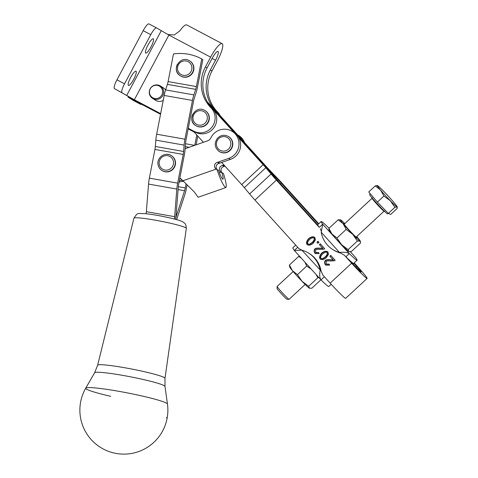 <?xml version="1.0" encoding="UTF-8"?>
<svg xmlns="http://www.w3.org/2000/svg" width="478" height="478" viewBox="0 0 478 478"><rect width="100%" height="100%" fill="white"/><g stroke="black" fill="none" stroke-linecap="round" stroke-linejoin="round"><path stroke-width="0.72" d="M277.126 286.447L277.055 288.509A7.331 0.424 47.1 0 0 278.728 290.773A7.331 0.424 47.1 0 0 283.818 296.336A7.331 0.424 47.1 0 0 287.015 299.24L289.082 299.324A8.801 0.508 -132.9 0 1 285.247 295.834A8.801 0.508 -132.9 0 1 279.14 289.16A8.801 0.508 -132.9 0 1 277.126 286.447A8.801 0.508 -132.9 0 1 277.138 286.412L293.163 271.534M388.238 213.302L387.61 213.881A13.199 0.765 -132.9 0 1 382.059 208.91A13.199 0.765 -132.9 0 1 372.649 198.651A13.199 0.765 -132.9 0 1 369.649 194.534L370.372 193.865M375.302 185.864L368.747 191.947L377.375 202.128L388.327 213.397L390.663 214.479L397.212 208.396L397.009 206.962L394.882 207.309L390.365 200.79L383.924 196.046L380.572 190.065L375.302 185.864L377.423 185.518A14.669 0.848 47.1 0 0 377.351 185.488A14.669 0.848 47.1 0 0 380.572 190.065A14.669 0.848 47.1 0 0 385.196 195.305A14.669 0.848 47.1 0 0 390.365 200.79A14.669 0.848 47.1 0 0 397.009 206.962A14.669 0.848 47.1 0 0 397.206 206.872A14.669 0.848 47.1 0 0 393.86 202.415A14.669 0.848 47.1 0 0 389.235 197.175A14.669 0.848 47.1 0 0 384.067 191.69A14.669 0.848 47.1 0 0 377.423 185.518M166.29 417.611A44 3.579 11 0 1 167.067 418.507A44 44 0 0 0 167.449 404.024L167.449 404.024A41.628 3.382 -169 0 0 118.831 391.315A41.628 3.382 -169 0 0 85.741 388.172L85.741 388.172A41.628 3.382 -169 0 0 110.711 396.31M355.877 267.071L356.636 266.371A9.094 0.526 47.1 0 1 361.129 271.97A9.094 0.526 47.1 0 1 360.908 271.892A9.094 0.526 47.1 0 1 353.254 264.238L350.266 260.946A26.398 1.53 47.1 0 0 353.021 263.181A26.398 1.53 47.1 0 0 353.666 263.402L357.102 260.211A26.398 1.53 47.1 0 0 355.596 257.558L355.465 257.415M350.266 260.946A26.398 1.53 -132.9 0 1 345.887 256.794L344.381 255.222L339.5 252.456C343.825 251.972 347.1 252.354 349.322 253.603A26.398 1.53 47.1 0 0 356.451 259.996A26.398 1.53 47.1 0 0 357.102 260.211M328.96 228.126L328.96 228.126A26.398 1.53 47.1 0 0 321.825 221.738A26.398 1.53 47.1 0 0 321.18 221.517A26.398 1.53 47.1 0 0 322.686 224.176L321.204 232.242A26.398 25.752 -57.8 0 0 332.682 249.468A26.398 25.752 -57.8 0 0 339.5 252.456L321.204 232.242M223.859 164.892L223.112 165.149A3.961 3.866 -57.8 0 0 222.485 165.43L224.122 166.458A3.669 3.579 -57.8 0 0 222.001 172.6M174.345 219.014A5.867 1.201 100 0 0 174.643 216.677L176.818 189.061A11.735 2.396 -80 0 1 177.643 183.134L183.211 154.436A5.867 1.201 100 0 0 183.624 151.472L184.12 145.115A11.735 2.396 -80 0 1 184.944 139.194L192.461 100.446A11.735 2.396 -80 0 1 193.865 94.889L195.675 89.356A5.867 1.201 100 0 0 196.374 86.578L201.74 58.949L202.827 59.636L197.468 87.265A11.735 2.396 100 0 1 196.064 92.822L194.253 98.354A5.867 1.201 -80 0 0 193.554 101.133L186.032 139.881A5.867 1.201 -80 0 0 185.625 142.838L185.123 149.196A11.735 2.396 100 0 1 184.299 155.123L179.83 178.169A8.359 8.156 -57.8 0 1 181.479 179.298L194.337 192.019L198.149 197.271L225.849 187.555C226.823 186.545 226.028 181.867 223.459 173.52L221.117 172.17A3.669 3.579 122.2 0 1 222.485 165.43M185.165 148.688L207.488 140.861A5.867 5.724 -57.8 0 0 210.876 137.831A15.105 14.734 122.2 0 1 232.218 131.414A15.105 14.734 122.2 0 1 237.464 150.558A15.105 14.734 122.2 0 1 228.753 158.355L218.201 162.06A3.961 3.866 -57.8 0 0 217.592 162.335L219.229 163.362A3.669 3.579 -57.8 0 0 217.09 169.511M221.822 172.492C223.047 176.525 223.417 178.778 222.933 179.256C221.947 178.874 220.489 175.934 218.554 170.431L216.205 169.081A3.669 3.579 122.2 0 1 217.592 162.335M232.218 131.414L233.856 132.442A15.105 14.734 122.2 0 1 234.166 132.645A15.105 14.734 -57.8 0 1 238.91 137.885A15.105 14.734 122.2 0 1 239.102 151.592A15.105 14.734 122.2 0 1 230.39 159.389L221.655 162.454L241.701 184.604A8.801 0.508 -132.9 0 1 244.366 187.651L249.618 193.943A17.602 1.022 47.1 0 0 254.947 200.043L298.911 248.62L301.899 250.179L294.352 250.472A26.398 1.53 -132.9 0 1 292.853 247.813L295.751 245.124M244.545 142.552A15.105 14.734 -57.8 0 0 238.767 135.537L237.452 134.712A15.105 14.734 122.2 0 1 242.185 139.946L213.851 108.637A35.199 34.338 -57.8 0 1 210.356 69.949L215.536 60.24A8.801 1.93 117.9 0 0 218.016 51.433A8.801 1.93 117.9 0 0 212.262 58.179L207.082 67.888L205.444 66.86A35.199 34.338 -57.8 0 0 211.025 107.873A14.669 14.31 122.2 0 1 214.526 113.854A14.669 14.31 122.2 0 1 209.746 129.401A14.669 14.31 122.2 0 1 193.793 131.205L188.284 128.283M318.766 223.758L283.066 184.311A17.602 1.022 -132.9 0 0 276.858 177.661L269.55 170.072A8.801 0.508 47.1 0 1 266.449 166.75L242.185 139.946M344.381 255.222L351.617 263.211A17.895 1.04 47.1 0 0 366.674 278.274A17.895 1.04 47.1 0 0 367.116 278.423L345.654 298.344A17.895 1.04 -132.9 0 1 345.218 298.194A17.895 1.04 -132.9 0 1 330.155 283.131L322.919 275.143L321.055 270.936A26.398 25.752 -57.8 0 0 309.577 253.716L308.704 253.167A26.398 25.752 -57.8 0 0 301.887 250.173L321.055 270.936M367.116 278.423A17.895 1.04 47.1 0 0 358.273 267.405L354.204 262.906M136.027 71.174A8.066 1.769 -62.1 0 1 133.756 79.181A8.066 1.769 -62.1 0 1 128.451 85.419A8.066 1.769 -62.1 0 1 128.427 85.407A8.066 1.769 -62.1 0 1 130.691 77.406A8.066 1.769 -62.1 0 1 135.997 71.162A8.066 1.769 -62.1 0 1 136.027 71.174M153.295 38.837A8.066 1.769 -62.1 0 1 151.024 46.838A8.066 1.769 -62.1 0 1 145.718 53.082A8.066 1.769 -62.1 0 1 145.694 53.064A8.066 1.769 -62.1 0 1 147.959 45.063A8.066 1.769 -62.1 0 1 153.265 38.82A8.066 1.769 -62.1 0 1 153.295 38.837M156.509 27.903L148.975 23.918A8.801 1.93 117.9 0 0 148.945 23.9A8.801 1.93 117.9 0 0 146.603 25.459A8.801 1.93 117.9 0 0 143.191 30.646L116.949 79.802A8.801 1.93 117.9 0 0 114.493 85.592A8.801 1.93 117.9 0 0 114.439 88.597L135.991 100.768L160.62 113.806M122.027 92.613A8.801 1.93 -62.1 0 1 122.081 89.613A8.801 1.93 -62.1 0 1 124.537 83.817L150.779 34.661A8.801 1.93 -62.1 0 1 154.191 29.475A8.801 1.93 -62.1 0 1 156.533 27.915A8.801 1.93 -62.1 0 1 156.563 27.933L168.889 35.061L134.354 99.741L114.439 88.597M167.778 34.47L174.237 34.978L179.794 30.921A17.602 3.86 117.9 0 1 186.719 24.916L222.133 43.659A17.602 3.86 -62.1 0 1 217.173 61.274L211.993 70.983L210.356 69.949M220.137 115.586A14.669 14.31 -57.8 0 0 217.574 111.995A35.199 34.338 122.2 0 1 211.993 70.983M193.793 131.205L195.43 132.233A14.669 14.31 -57.8 0 0 211.378 130.434A14.669 14.31 -57.8 0 0 216.164 114.881A14.669 14.31 -57.8 0 0 213.069 109.337A14.669 14.31 -57.8 0 0 212.662 108.9A35.199 34.338 122.2 0 1 210.565 106.57A35.199 34.338 122.2 0 1 207.082 67.888M331.188 284.273L328.774 286.513A26.398 1.53 -132.9 0 1 328.123 286.292A26.398 1.53 -132.9 0 1 320.989 279.905L294.412 250.55M228.86 136.75A8.801 8.586 122.2 0 1 231.095 149.273A8.801 8.586 122.2 0 1 219.48 151.64L219.211 151.472A8.801 8.586 -57.8 0 0 229.542 137.276A8.801 8.586 -57.8 0 0 228.586 136.577L228.86 136.75M208.289 122.284A8.801 8.586 122.2 0 1 196.016 125.714L195.741 125.541A8.801 8.586 -57.8 0 0 208.02 122.111A8.801 8.586 -57.8 0 0 204.572 110.334L205.391 110.818A8.801 8.586 122.2 0 1 208.289 122.284M158.033 164.312A8.801 8.586 -57.8 0 0 161.923 170.491C159.694 169.021 158.385 166.953 158.003 164.277C156.778 157.28 165.549 151.544 171.297 155.595L171.572 155.768A8.801 8.586 122.2 0 1 167.945 171.859A8.801 8.586 122.2 0 1 162.197 170.664L161.923 170.491A8.801 8.586 -57.8 0 0 175.193 161.773A8.801 8.586 -57.8 0 0 165.549 154.394M192.849 72.519A8.801 8.586 122.2 0 1 180.57 75.948L180.302 75.781A8.801 8.586 -57.8 0 0 192.574 72.345A8.801 8.586 -57.8 0 0 189.133 60.569L189.951 61.059A8.801 8.586 122.2 0 1 192.849 72.519M328.954 229.38L328.906 228.359L331.971 234.065A14.669 0.848 -132.9 0 1 329.45 230.802A14.669 0.848 -132.9 0 1 329.151 230.229L328.954 229.38M357.383 241.031L348.139 249.612L348.761 251.494L351.294 251.595L360.537 243.015L360.49 241.988L359.916 241.133L357.383 241.031L352.746 234.334L346.192 229.41L343.126 223.704L338.149 219.778L340.683 219.88A14.669 0.848 47.1 0 0 340.438 219.755A14.669 0.848 47.1 0 0 340.605 220.442A14.669 0.848 47.1 0 0 343.126 223.704A14.669 0.848 47.1 0 0 352.746 234.334A14.669 0.848 47.1 0 0 359.916 241.133A14.669 0.848 47.1 0 0 360.293 241.145A14.669 0.848 47.1 0 0 359.994 240.565A14.669 0.848 47.1 0 0 357.472 237.309A14.669 0.848 47.1 0 0 356.785 236.491M344.495 223.889A9.763 0.568 47.1 0 0 343.897 223.429A9.763 0.568 47.1 0 0 343.646 223.381A9.763 0.568 47.1 0 0 349.37 230.33A9.763 0.568 47.1 0 0 356.708 237.584A9.763 0.568 47.1 0 0 356.911 237.674A9.763 0.568 47.1 0 0 356.469 236.789M305.137 284.434L289.112 299.312A8.801 0.508 -132.9 0 1 289.082 299.324M309.547 288.282A14.669 0.848 -132.9 0 1 309.517 288.276A14.669 0.848 -132.9 0 1 309.266 288.15A14.669 0.848 -132.9 0 1 306.613 285.868A14.669 0.848 -132.9 0 1 302.096 281.351L308.651 286.268L317.894 277.688L315.958 274.354M159.186 86.004A6.704 6.543 122.2 0 1 161.809 94.979A6.704 6.543 122.2 0 1 152.87 97.829A6.704 6.543 122.2 0 1 150.247 88.854A6.704 6.543 122.2 0 1 159.186 86.004M153.014 98.659A7.331 7.152 -57.8 0 0 162.657 95.773A7.331 7.152 -57.8 0 0 159.921 85.723A7.331 7.152 -57.8 0 0 150.271 88.609A7.331 7.152 -57.8 0 0 153.014 98.659M163.237 100.338A7.331 7.152 122.2 0 1 155.667 100.356L152.56 98.396M160.375 85.986L163.482 87.946A7.331 7.152 122.2 0 1 165.567 89.972M146.119 213.72A5.867 1.201 100 0 0 146.364 211.688L174.643 216.677M176.818 189.061L148.544 184.072L146.364 211.688M148.544 184.072A11.735 2.396 -80 0 1 149.363 178.145L177.643 183.134M183.211 154.436L154.932 149.447L149.363 178.145M154.932 149.447A5.867 1.201 100 0 0 155.344 146.483L183.624 151.472M184.12 145.115L155.846 140.126L155.344 146.483M155.846 140.126A11.735 2.396 -80 0 1 156.665 134.204L184.944 139.194M192.461 100.446L164.181 95.457L156.665 134.204M164.181 95.457A11.735 2.396 -80 0 1 164.48 94.035A11.735 2.396 -80 0 1 165.591 89.9L193.865 94.889M302.096 281.351A14.669 0.848 -132.9 0 1 292.476 270.721A14.669 0.848 -132.9 0 1 289.662 266.885L289.417 265.015L292.476 270.721L297.459 274.647L302.096 281.351M308.651 286.268L309.517 288.276M309.266 288.15L311.799 288.252L320.899 279.809M311.178 269.078L306.703 266.067L304.916 262.159M297.459 274.647L306.703 266.067M318.844 277.545L317.894 277.688M301.206 258.06L298.66 256.435L299.61 256.292M289.417 265.015L298.66 256.435M344.811 223.596A14.669 0.848 47.1 0 0 340.683 219.88M348.761 251.494L349.006 251.619A14.669 0.848 -132.9 0 1 348.761 251.494A14.669 0.848 -132.9 0 1 341.585 244.688L348.139 249.612M346.192 229.41L336.948 237.99L341.585 244.688A14.669 0.848 -132.9 0 1 331.971 234.065L336.948 237.99M338.149 219.778L328.906 228.359M324.383 276.756L320.989 279.905C319.609 277.867 319.34 274.701 320.182 270.387A26.398 25.752 -57.8 0 0 308.704 253.167M294.352 250.472L297.746 247.323M203.407 142.289L193.261 131.086L188.254 128.433M141.44 104.15A8.801 1.93 -62.1 0 1 140.61 104.312A8.801 1.93 -62.1 0 1 140.58 104.294L135.8 101.27L160.536 114.254M205.444 66.86L210.625 57.151A17.602 3.86 -62.1 0 1 222.133 43.659M160.65 113.656L134.354 99.741M188.171 128.881L194.116 132.03M160.566 114.105L131.229 98.647L128.032 97.124L132.992 100.278A8.801 1.93 117.9 0 0 133.021 100.296A8.801 1.93 117.9 0 0 133.051 100.308M195.43 132.233L193.261 131.086M193.829 131.713L188.195 128.731M207.368 101.904L213.839 108.631M238.91 137.885L263.163 164.677A8.801 0.508 -132.9 0 1 265.828 167.73L271.08 174.016A17.602 1.022 47.1 0 0 276.409 180.116L319.25 227.361A26.398 1.53 -132.9 0 1 317.762 225.03L278.047 181.15A8.801 0.508 47.1 0 1 275.382 178.097L270.13 171.811A17.602 1.022 -132.9 0 0 264.8 165.711A17.602 1.022 47.1 0 0 271.02 172.367L270.781 172.588M307.82 243.84L309.266 244.342L312.23 242.46C314.022 240.47 314.596 239.018 313.962 238.122C313.132 237.411 311.662 237.865 309.547 239.496C307.754 241.486 307.181 242.938 307.82 243.84L308.447 244.312M264.812 165.717L207.96 102.907L264.812 165.717M277.587 180.636L278.327 179.955A8.801 0.508 -132.9 0 1 281.428 183.277L280.64 184.012M356.636 266.371L353.822 263.259M318.384 224.11L281.428 183.277M278.327 179.955L271.02 172.367M320.893 258.281L322.339 258.783L325.303 256.901C327.089 254.905 327.669 253.46 327.03 252.563C326.199 251.852 324.729 252.306 322.614 253.938C320.828 255.927 320.254 257.373 320.893 258.281L321.515 258.753M321.324 231.256L320.374 228.693M315.474 239.825L313.084 243.404C310.658 245.262 308.645 245.644 307.049 244.533C306.034 242.902 306.583 240.906 308.692 238.552C311.106 236.7 313.114 236.323 314.715 237.417L315.474 239.825M307.378 244.808L307.324 244.706C306.344 242.985 306.894 240.996 308.967 238.725C311.268 236.903 313.275 236.526 314.99 237.59M314.393 237.154L314.715 237.417M326.098 264.029L328.912 264.083L329.671 265.117L325.811 265.129L325.315 264.716C324.377 263.175 324.377 261.753 325.297 260.462C326.127 259.769 327.83 259.536 330.412 259.751L333.154 259.853L329.856 256.208L330.746 255.383L335.192 260.301L334.457 260.785L330.692 260.97C328.386 260.743 326.862 260.892 326.127 261.424L326.098 264.029L326.629 264.418M328.541 254.266L326.151 257.839C323.726 259.703 321.718 260.08 320.123 258.974C319.101 257.343 319.651 255.348 321.766 252.993C324.18 251.141 326.187 250.765 327.789 251.858L328.541 254.266M320.445 259.249L320.391 259.148C319.412 257.427 319.961 255.431 322.041 253.167C324.341 251.344 326.349 250.962 328.057 252.031M327.466 251.595L327.789 251.858M315.635 252.474L318.456 252.527L319.208 253.561L315.355 253.573L314.853 253.161C313.921 251.619 313.915 250.197 314.841 248.907C315.671 248.213 317.374 247.98 319.955 248.196L322.698 248.297L319.4 244.652L320.284 243.828L324.735 248.745L323.994 249.235L320.236 249.42C317.924 249.187 316.406 249.337 315.671 249.869L315.635 252.474L316.173 252.862M318.94 242.34L317.888 243.308L316.95 242.274L317.995 241.3L318.94 242.34M317.954 243.254L316.95 242.274M317.225 242.448L318.205 241.533M315.91 252.647L318.73 252.701M315.492 253.657L315.127 253.328C314.189 251.739 314.183 250.323 315.116 249.08C315.749 248.417 317.452 248.178 320.224 248.369L322.973 248.47L319.4 244.652M319.674 244.826L320.493 244.061M321.162 258.455L322.608 258.957L325.572 257.074C327.281 255.306 327.854 253.86 327.305 252.731M326.366 264.203L329.187 264.256M325.954 265.206L325.584 264.884C324.646 263.294 324.64 261.878 325.572 260.63C326.211 259.972 327.914 259.733 330.68 259.924L333.429 260.026L329.856 256.208M330.131 256.381L330.955 255.616M308.095 244.013L309.541 244.515L312.504 242.633C314.207 240.87 314.787 239.424 314.231 238.295M210.565 106.57L234.166 132.645M195.675 89.356L167.396 84.367L165.591 89.9M201.74 58.949A46.934 45.786 -57.8 0 0 173.46 53.96L168.101 81.589L196.374 86.578M167.396 84.367A5.867 1.201 100 0 0 168.101 81.589M179.83 178.169L178.73 183.821A5.867 1.201 -80 0 0 178.324 186.784L176.143 214.401A11.735 2.396 100 0 1 175.51 219.324M175.528 219.33A11.735 2.396 -80 0 1 176.729 214.771L184.58 190.722A5.867 1.201 100 0 0 185.279 187.944L186.032 184.072M187.041 185.177L186.372 188.637A11.735 2.396 100 0 1 184.968 194.188L177.117 218.237A5.867 1.201 -80 0 0 176.717 219.659M197.79 136.093L196.094 144.858M194.779 145.318L196.787 134.975M183.731 181.473A8.359 8.156 -57.8 0 0 179.997 181.879L179.107 182.19A15.105 14.734 122.2 0 1 179.047 182.208M182.943 180.6A8.359 8.156 -57.8 0 0 179.364 180.565M224.122 166.458A3.961 3.866 122.2 0 1 224.75 166.183L224.959 166.105M219.229 163.362A3.961 3.866 122.2 0 1 219.838 163.088L221.655 162.454M179.752 178.557A8.359 8.156 122.2 0 1 181.228 179.083M225.849 187.555C223.812 186.719 220.836 180.666 216.916 169.397M321.18 221.517L317.745 224.702A26.398 1.53 47.1 0 0 317.762 225.03M319.25 227.361L322.686 224.176L349.322 253.603L345.887 256.794M340.354 252.999L340.354 252.999A26.398 25.752 -57.8 0 1 333.554 250.018L332.682 249.468M397.206 206.872L397.32 207.368L397.009 206.962M377.375 202.128L383.924 196.046M388.327 213.397L394.882 207.309M372.302 197.581L372.105 198.256A8.801 0.508 47.1 0 0 374.107 201.005A8.801 0.508 47.1 0 0 380.38 207.84A8.801 0.508 47.1 0 0 384.079 211.156L356.11 237.124M97.637 365.252L133.936 218.195A26.678 2.169 11 0 1 155.165 220.155A26.678 2.169 11 0 1 185.846 227.821A26.678 2.169 11 0 1 186.318 228.359L164.988 378.319A34.302 2.79 -169 0 0 164.384 377.632A34.302 2.79 -169 0 0 124.931 367.779A34.302 2.79 -169 0 0 97.637 365.252L94.626 372.738A35.844 2.916 11 0 1 123.121 375.445A35.844 2.916 11 0 1 164.342 385.74A35.844 2.916 11 0 1 164.982 386.391L167.449 404.024M143.191 30.646L150.779 34.661M215.984 110.998L217.574 111.995M211.025 107.873L212.662 108.9M229.082 148.485A7.331 7.152 122.2 0 1 218.918 149.471A7.331 7.152 122.2 0 1 218.165 139.218A7.331 7.152 122.2 0 1 228.329 138.232A7.331 7.152 122.2 0 1 229.082 148.485M218.249 150.767A8.801 8.586 -57.8 0 0 219.211 151.472C214.682 147.774 214.054 143.436 217.317 138.453C220.663 135.011 224.415 134.39 228.586 136.577M192.843 114.081A8.801 8.586 -57.8 0 0 195.741 125.541C186.378 120.295 195.353 104.825 204.572 110.328M203.61 111.452A7.331 7.152 122.2 0 1 206.478 121.269A7.331 7.152 122.2 0 1 196.703 124.394A7.331 7.152 122.2 0 1 193.835 114.577A7.331 7.152 122.2 0 1 203.61 111.452M173.49 161.815A7.331 7.152 122.2 0 1 167.222 170.078A7.331 7.152 122.2 0 1 159.186 163.93A7.331 7.152 122.2 0 1 165.454 155.667A7.331 7.152 122.2 0 1 173.49 161.815M177.398 64.315A8.801 8.586 -57.8 0 0 180.302 75.781C170.933 70.535 179.913 55.066 189.127 60.569M188.171 61.692A7.331 7.152 122.2 0 1 191.039 71.509A7.331 7.152 122.2 0 1 181.264 74.628A7.331 7.152 122.2 0 1 178.39 64.811A7.331 7.152 122.2 0 1 188.171 61.692M355.596 257.558L350.326 251.739M126.664 95.534L161.2 30.855M124.537 83.817L116.949 79.802M210.625 57.151L168.889 35.061M215.536 60.24L212.124 58.436M140.58 104.294L132.992 100.278M265.828 167.73L244.366 187.651M249.618 193.943L271.08 174.016M330.155 283.131L351.617 263.211M276.409 180.116L254.947 200.043M241.701 184.604L263.163 164.677M176.125 214.664L176.729 214.771M184.58 190.722L178.103 189.581M178.33 186.719L185.279 187.944M189.157 147.29L185.327 146.615M185.554 143.753L194.66 145.36M179.997 181.879L179.208 181.383M224.75 166.183L223.112 165.149M228.753 158.355L230.39 159.389M218.201 162.06L219.838 163.088M219.39 172.779L221.117 172.17M183.062 180.702L216.205 169.081M133.936 218.195C137.951 211.915 137.515 213.774 144.906 213.6C152.165 214.347 160.578 215.811 170.15 217.986C179.871 220.316 181.742 221.236 183.271 222.151C184.329 223.381 185.888 222.599 186.318 228.359M94.626 372.738L85.741 388.172A44 44 0 0 0 115.491 453.317A44 44 0 0 0 167.067 418.507M360.293 241.145L360.49 241.988M128.289 96.652L128.032 97.124M148.945 23.9L156.533 27.915M133.021 100.296L140.61 104.312M350.344 251.733L355.542 257.481M164.982 386.391L164.988 378.319M372.105 198.256L344.136 224.224M384.772 211.013L384.079 211.156"/></g></svg>
